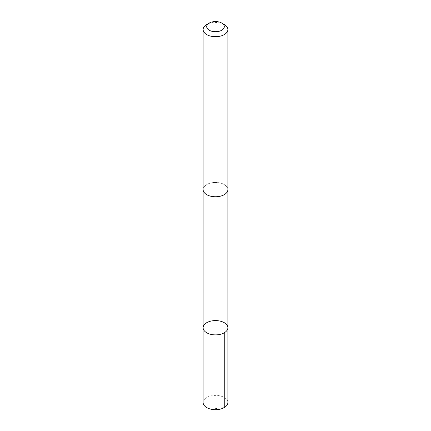 <?xml version="1.0" encoding="UTF-8"?>
<svg xmlns="http://www.w3.org/2000/svg" width="431" height="431" viewBox="0 0 431 431"><rect width="100%" height="100%" fill="white"/><g stroke="black" fill="none" stroke-linecap="round" stroke-linejoin="round"><path stroke-width="0.32" stroke-dasharray="2.15 1.62" d="M227.88 402.538A12.38 7.149 0 0 0 218.646 395.62A12.38 7.149 0 0 0 204.72 399.02A12.38 7.149 0 0 0 203.12 402.538M204.725 186.095A12.375 7.144 0 0 0 203.125 189.613A12.375 7.144 0 0 0 212.354 196.52A12.375 7.144 0 0 0 226.275 193.126A12.375 7.144 0 0 0 227.875 189.613A12.375 7.144 0 0 0 218.646 182.701A12.375 7.144 0 0 0 204.725 186.095M203.12 327.732A12.38 7.149 180 0 1 204.72 324.22A12.38 7.149 180 0 1 218.646 320.82A12.38 7.149 180 0 1 227.88 327.732M227.88 189.613A12.38 7.149 0 0 0 215.5 182.464A12.38 7.149 0 0 0 203.12 189.613M224.255 24.497A12.38 7.149 0 0 0 206.745 24.497M224.255 407.591L215.5 408.61"/><path stroke-width="0.65" d="M204.72 324.22A12.38 7.149 180 0 1 218.646 320.82A12.38 7.149 180 0 1 227.88 327.732A12.38 7.149 180 0 1 215.5 334.882A12.38 7.149 180 0 1 203.12 327.732A12.38 7.149 180 0 1 204.72 324.22M203.12 402.538A12.38 7.149 0 0 0 212.354 409.45A12.38 7.149 0 0 0 226.28 406.05A12.38 7.149 0 0 0 227.88 402.538L227.88 327.732A12.38 7.149 180 0 1 215.5 334.882A12.38 7.149 180 0 1 203.12 327.732L203.12 402.538M209.272 23.037L206.745 24.497A12.38 7.149 0 0 0 203.12 29.556L203.12 189.613A12.38 7.149 0 0 0 212.354 196.525A12.38 7.149 0 0 0 226.28 193.126A12.38 7.149 0 0 0 227.88 189.613L227.88 29.556A12.38 7.149 0 0 0 224.255 24.497L221.728 23.037A8.809 5.086 0 0 0 209.272 23.037A8.809 5.086 0 0 0 210.172 30.682A8.809 5.086 0 0 0 223.166 29.136A8.809 5.086 0 0 0 221.728 23.037M203.12 29.556A12.38 7.149 0 0 0 212.354 36.468A12.38 7.149 0 0 0 226.28 33.068A12.38 7.149 0 0 0 227.88 29.556M224.255 332.786L224.255 407.591M203.125 189.839L203.12 327.732M227.875 189.839L227.88 327.732"/></g></svg>
